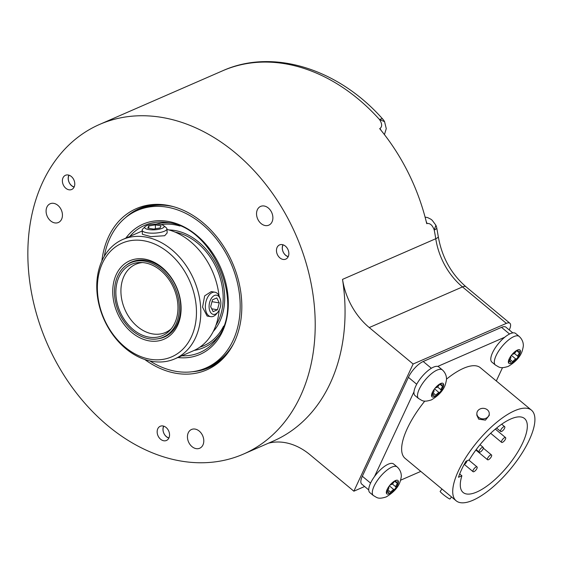 <?xml version="1.0" encoding="UTF-8"?>
<svg xmlns="http://www.w3.org/2000/svg" width="563" height="563" viewBox="0 0 563 563"><rect width="100%" height="100%" fill="white"/><g stroke="black" fill="none" stroke-linecap="round" stroke-linejoin="round"><path stroke-width="0.84" d="M268.396 443.215A62.014 46.799 66.4 0 1 310.009 454.735L353.874 491.189L413.122 364.015L369.251 327.56A62.014 46.799 66.4 0 1 342.522 279.382L435.755 238.733A179.836 135.725 66.4 0 0 434.228 230.007L435.882 225.249A12.4 12.4 0 0 1 436.768 228.015A12.4 2.294 168.9 0 1 434.228 230.007C432.49 225.2 430.083 223.054 427 223.56L426.74 223.673A179.836 135.725 -113.6 0 0 379.666 128.645L379.926 128.533C382.34 126.668 382.2 123.67 379.504 119.532A12.4 3.279 138.1 0 1 382.875 119.243C338.588 68.876 273.055 48.024 222.73 70.748A179.836 135.725 66.4 0 1 379.504 119.532L384.564 121.643A12.4 12.4 0 0 0 382.875 119.243M28.15 264.842A179.836 135.725 -113.6 0 0 243.399 454.109A179.836 135.725 -113.6 0 0 314.914 313.675A179.836 135.725 -113.6 0 0 99.658 124.402A179.836 135.725 -113.6 0 0 28.15 264.842M342.522 279.382A179.836 135.725 66.4 0 1 281.113 437.261A179.836 135.725 66.4 0 1 273.238 441.103L243.399 454.109M509.241 329.939L509.424 329.538A12.4 4.518 129.7 0 0 509.895 323.253A12.4 4.518 129.7 0 0 506.355 323.373L413.122 364.015M364.627 486.502L353.874 491.189M416.697 384.233L408.4 377.337L362.326 476.249A15.504 5.644 -50.3 0 0 361.742 484.11L368.737 489.923M509.543 334.014L501.527 327.349A15.504 5.644 -50.3 0 1 505.954 327.202L512.802 332.895M501.527 327.349L423.214 361.495A15.504 5.644 -50.3 0 0 408.4 377.337M427 223.56A6.2 4.68 -113.6 0 0 426.226 221.541M381.045 130.32A6.2 4.68 -113.6 0 0 379.926 128.533M54.794 222.906A10.233 7.72 -113.6 0 0 58.355 222.512A10.233 7.72 -113.6 0 0 62.092 212.258A10.233 7.72 -113.6 0 0 53.738 203.356A10.233 7.72 -113.6 0 0 50.177 203.75A10.233 7.72 -113.6 0 0 46.44 214.003A10.233 7.72 -113.6 0 0 54.794 222.906M101.861 261.028A87.983 66.399 66.4 0 1 156.845 204.355A87.983 66.399 66.4 0 1 241.675 301.205A87.983 66.399 66.4 0 1 223.743 357.801A87.983 66.399 66.4 0 1 144.797 359.518M63.436 177.042A7.748 5.848 66.4 0 1 65.491 175.283A7.748 5.848 66.4 0 1 73.106 178.499A7.748 5.848 66.4 0 1 73.732 187.732A7.748 5.848 66.4 0 1 71.684 189.492A7.748 5.848 66.4 0 1 64.062 186.276A7.748 5.848 66.4 0 1 63.436 177.042M162.939 440.569A7.748 5.848 66.4 0 1 157.316 433.538A7.748 5.848 66.4 0 1 160.251 426.261A7.748 5.848 66.4 0 1 163.763 426.163A7.748 5.848 66.4 0 1 169.386 433.193A7.748 5.848 66.4 0 1 166.451 440.47A7.748 5.848 66.4 0 1 162.939 440.569M288.214 250.155A7.748 5.848 66.4 0 1 285.758 259.128A7.748 5.848 66.4 0 1 277.102 253.885A7.748 5.848 66.4 0 1 279.558 244.912A7.748 5.848 66.4 0 1 288.214 250.155M196.149 448.634A10.233 7.72 -113.6 0 0 199.71 448.239A10.233 7.72 -113.6 0 0 203.44 437.986A10.233 7.72 -113.6 0 0 195.087 429.083A10.233 7.72 -113.6 0 0 191.533 429.478A10.233 7.72 -113.6 0 0 187.796 439.731A10.233 7.72 -113.6 0 0 196.149 448.634M265.236 225.559A10.233 7.72 -113.6 0 0 268.797 225.165A10.233 7.72 -113.6 0 0 272.534 214.911A10.233 7.72 -113.6 0 0 264.181 206.009A10.233 7.72 -113.6 0 0 260.62 206.403A10.233 7.72 -113.6 0 0 256.89 216.656A10.233 7.72 -113.6 0 0 265.236 225.559M125.141 217.972A86.822 65.526 66.4 0 1 139.448 208.535A86.822 65.526 66.4 0 1 158.252 204.362M224.693 356.759A86.822 65.526 66.4 0 1 208.838 367.702A86.822 65.526 66.4 0 1 192.187 371.763M209.394 367.456A86.822 65.526 66.4 0 1 197.493 370.806M173.65 206.712A85.921 64.851 66.4 0 0 169.885 205.945A85.921 64.851 -113.6 0 0 139.99 209.274L137.196 210.492A85.921 64.851 -113.6 0 0 104.289 256.313M129.455 214.735A86.822 65.526 66.4 0 1 140.004 208.296M233.455 343.887A85.921 64.851 66.4 0 1 208.669 366.802L205.868 368.019A85.921 64.851 66.4 0 1 175.98 371.355A85.921 64.851 -113.6 0 1 149.899 360.946M137.196 210.492A85.921 64.851 -113.6 0 1 167.084 207.163A85.921 64.851 66.4 0 1 237.227 281.943A85.921 64.851 66.4 0 1 205.868 368.019M219.176 310.164A65.111 49.143 66.4 0 1 193.454 350.735L174.804 358.863A65.111 49.143 66.4 0 1 96.871 290.339A65.111 49.143 -113.6 0 1 122.762 239.486A65.111 49.143 -113.6 0 1 200.695 308.017A65.111 49.143 66.4 0 1 174.804 358.863M219.007 295.744A65.111 49.143 -113.6 0 0 166.972 229.43M142.179 231.034A66.371 50.093 -113.6 0 1 142.214 231.006A65.111 49.143 -113.6 0 0 141.404 231.358L122.762 239.486M220.189 298.904L219.5 296.933A12.4 7.298 99.7 0 0 214.925 292.204L211.273 291.585L204.636 295.892L202.56 307.201L207.114 316.04L210.759 316.659A12.4 7.298 99.7 0 0 213.483 316.279A12.4 7.298 99.7 0 0 216.642 313.718L217.951 312.085A9.74 5.729 -80.3 0 1 215.467 314.098A9.74 5.729 -80.3 0 1 209.105 307.349A9.74 5.729 -80.3 0 1 214.461 295.491A9.74 5.729 -80.3 0 1 220.189 298.904A9.74 5.729 -80.3 0 1 217.951 312.085M145.106 226.622L142.692 229.064A12.4 3.603 -3.1 0 0 142.172 230.19L142.39 234.278L150.884 236.643L164.685 235.721L167.162 232.934L166.937 228.852A12.4 3.603 -3.1 0 0 166.296 227.79L163.636 225.615A9.74 2.829 176.9 0 1 160.103 228.993A9.74 2.829 176.9 0 1 148.562 229.528A9.74 2.829 176.9 0 1 145.106 226.622A9.74 2.829 176.9 0 1 160.272 224.419A9.74 2.829 176.9 0 1 163.636 225.615M214.925 292.204A12.4 7.298 99.7 0 0 212.202 292.584A12.4 7.298 99.7 0 0 205.382 307.687A12.4 7.298 99.7 0 0 210.759 316.659M196.36 308.411A62.014 46.799 66.4 0 1 150.124 359.236A62.014 46.799 66.4 0 1 97.476 291.571A62.014 46.799 -113.6 0 1 143.706 240.739A62.014 46.799 -113.6 0 1 196.36 308.411M181.033 305.8A42.788 32.295 66.4 0 1 149.132 340.868A42.788 32.295 66.4 0 1 112.804 294.182A42.788 32.295 -113.6 0 1 144.705 259.107A42.788 32.295 -113.6 0 1 181.033 305.8M126.077 265.426A40.93 30.888 -113.6 0 1 131.679 261.985A40.93 30.888 -113.6 0 1 180.667 305.062A40.93 30.888 66.4 0 1 164.396 337.019A40.93 30.888 66.4 0 1 158.055 338.778M135.437 260.711A40.62 30.655 -113.6 0 0 134.416 261.126L130.686 262.752A40.62 30.655 66.4 0 1 179.301 305.505A40.62 30.655 66.4 0 1 163.15 337.223A40.62 30.655 66.4 0 1 114.535 294.477A40.62 30.655 66.4 0 1 130.686 262.752M167.88 335.133A40.62 30.655 66.4 0 1 166.88 335.597L163.15 337.223M177.908 305.266A38.868 29.332 66.4 0 1 169.984 330.27A38.868 29.332 66.4 0 1 136.725 332.156A38.868 29.332 66.4 0 1 115.929 294.709A38.868 29.332 66.4 0 1 140.426 262.478A38.868 29.332 66.4 0 1 177.908 305.266M171.321 328.729A37.207 28.08 66.4 0 1 165.515 332.473A37.207 28.08 66.4 0 1 120.982 293.309A37.207 28.08 -113.6 0 1 135.774 264.258A37.207 28.08 -113.6 0 1 142.467 262.555M212.49 299.805L210.661 306.673L213.131 311.656L217.438 309.777L219.267 302.915L216.797 297.933L212.49 299.805M217.438 309.777L211.716 308.805M219.267 302.915L211.991 301.677M142.172 230.19A12.4 3.603 -3.1 0 0 147.091 232.772A12.4 3.603 -3.1 0 0 164.438 231.203A12.4 3.603 -3.1 0 0 166.937 228.852M153.537 229.085L160.124 227.945L160.997 225.833L155.289 224.862L148.709 226.002L147.83 228.114L153.537 229.085M155.289 224.862L155.501 228.747M148.709 226.002L148.829 228.282M74.091 187.099A7.748 5.848 66.4 0 1 71.649 185.748A7.748 5.848 66.4 0 1 68.883 175.149M74.168 186.937A7.396 5.588 66.4 0 1 71.564 185.572A7.396 5.588 66.4 0 1 69.052 175.206M168.858 438.077A7.748 5.848 66.4 0 1 168.745 438.042A7.748 5.848 66.4 0 1 166.416 436.719A7.748 5.848 66.4 0 1 163.65 426.128M168.935 437.915A7.396 5.588 66.4 0 1 166.324 436.55A7.396 5.588 66.4 0 1 163.819 426.177M288.165 256.728A7.748 5.848 66.4 0 1 285.722 255.377A7.748 5.848 66.4 0 1 282.907 251.351A7.748 5.848 66.4 0 1 282.957 244.778M288.242 256.566A7.396 5.588 66.4 0 1 285.631 255.201A7.396 5.588 66.4 0 1 283.126 244.835M418.583 398.534C422.334 400.476 422.954 402.566 431.364 399.913C438.683 395.55 443.334 390.455 445.319 384.642C446.389 380.975 446.748 378.695 446.403 377.794C446.494 377.822 446.227 373.339 442.363 369.912A18.607 6.77 129.7 0 0 437.057 370.095A18.607 6.77 -50.3 0 0 421.856 384.515A18.607 6.77 -50.3 0 0 418.583 398.534L415.03 395.578A18.607 6.77 -50.3 0 1 413.981 391.82L374.515 476.53A18.607 6.77 -50.3 0 1 388.301 464.172A18.607 6.77 -50.3 0 1 393.607 463.989L397.161 466.945A18.607 6.77 129.7 0 0 391.855 467.121A18.607 6.77 -50.3 0 0 376.654 481.541A18.607 6.77 -50.3 0 0 373.382 495.56L369.828 492.611A18.607 6.77 -50.3 0 1 374.515 476.53M400.617 480.197L420.786 471.4M495.405 365.035C499.163 366.985 499.782 369.075 508.192 366.422C515.511 362.051 520.163 356.963 522.147 351.143C523.217 347.484 523.576 345.203 523.231 344.303C523.323 344.331 523.055 339.848 519.185 336.421A18.607 6.77 129.7 0 0 513.878 336.597A18.607 6.77 -50.3 0 0 498.677 351.016A18.607 6.77 -50.3 0 0 495.405 365.035L491.851 362.086A18.607 6.77 -50.3 0 1 504.793 337.188L437.718 366.429A18.607 6.77 -50.3 0 1 438.809 366.963L442.363 369.912M496.306 380.961L502.52 367.625M424.812 401.074A58.911 21.443 -50.3 0 0 407.302 428.485A58.911 21.443 129.7 0 0 405.079 458.345L456.164 500.803A58.911 21.443 129.7 0 0 491.372 488.311A58.911 21.443 129.7 0 0 529.248 440.048A58.911 21.443 -50.3 0 0 531.472 410.181A58.911 21.443 -50.3 0 0 496.256 422.672A58.911 21.443 -50.3 0 0 458.388 470.935A58.911 21.443 129.7 0 0 456.164 500.803M446.452 379.173A58.911 21.443 -50.3 0 1 480.38 367.73L531.472 410.181M519.185 336.421L515.631 333.465A18.607 6.77 129.7 0 0 510.324 333.648A18.607 6.77 -50.3 0 0 504.793 337.188M516.771 350.538L518.108 351.643A3.04 1.105 129.7 0 1 518.023 350.615A1.738 0.633 129.7 0 0 517.974 350.024A1.738 0.633 129.7 0 0 517.474 350.045A1.738 0.633 129.7 0 0 515.99 351.502A3.04 1.105 129.7 0 1 512.907 354.183A1.738 0.633 129.7 0 0 511.422 355.309A1.738 0.633 129.7 0 0 510.852 356.851A3.04 1.105 129.7 0 1 509.29 360.207A1.738 0.633 129.7 0 0 508.347 361.903A1.738 0.633 129.7 0 0 508.452 362.185A1.738 0.633 129.7 0 0 509.269 361.981L508.495 361.34M518.108 351.643A3.04 1.105 129.7 0 0 519.543 351.291A1.738 0.633 129.7 0 1 520.36 351.087A1.738 0.633 129.7 0 1 520.465 351.368A8.684 3.16 129.7 0 1 517.39 357.962A1.738 0.633 129.7 0 0 517.96 356.428A3.04 1.105 129.7 0 1 519.522 353.071A1.738 0.633 129.7 0 0 520.465 351.368A8.684 3.16 129.7 0 0 517.474 350.045A8.684 3.16 -50.3 0 0 511.422 355.309A8.684 3.16 -50.3 0 0 508.347 361.903A8.684 3.16 -50.3 0 0 511.331 363.234A8.684 3.16 129.7 0 0 517.39 357.962A1.738 0.633 129.7 0 1 515.905 359.088A3.04 1.105 129.7 0 0 512.823 361.77A1.738 0.633 129.7 0 1 511.331 363.234A1.738 0.633 129.7 0 1 510.838 363.248A1.738 0.633 129.7 0 1 510.789 362.656A3.04 1.105 129.7 0 0 510.704 361.629A3.04 1.105 129.7 0 0 509.269 361.981M437.718 366.429A18.607 6.77 129.7 0 0 433.503 367.139A18.607 6.77 -50.3 0 0 413.981 391.82M439.949 384.029L441.279 385.134A3.04 1.105 129.7 0 1 441.195 384.107A1.738 0.633 129.7 0 0 441.146 383.523A1.738 0.633 129.7 0 0 440.653 383.537A1.738 0.633 129.7 0 0 439.161 384.993A3.04 1.105 129.7 0 1 436.079 387.675A1.738 0.633 129.7 0 0 434.594 388.808A1.738 0.633 129.7 0 0 434.024 390.342A3.04 1.105 129.7 0 1 432.461 393.699A1.738 0.633 129.7 0 0 431.518 395.402A1.738 0.633 129.7 0 0 431.624 395.683A1.738 0.633 129.7 0 0 432.44 395.479L431.673 394.839M441.279 385.134A3.04 1.105 129.7 0 0 442.715 384.782A1.738 0.633 129.7 0 1 443.531 384.578A1.738 0.633 129.7 0 1 443.637 384.867A8.684 3.16 129.7 0 1 440.562 391.461A1.738 0.633 129.7 0 0 441.132 389.92A3.04 1.105 129.7 0 1 442.694 386.563A1.738 0.633 129.7 0 0 443.637 384.867A8.684 3.16 129.7 0 0 440.653 383.537A8.684 3.16 -50.3 0 0 434.594 388.808A8.684 3.16 -50.3 0 0 431.518 395.402A8.684 3.16 -50.3 0 0 434.509 396.725A8.684 3.16 129.7 0 0 440.562 391.461A1.738 0.633 129.7 0 1 439.077 392.587A3.04 1.105 129.7 0 0 435.994 395.268A1.738 0.633 129.7 0 1 434.509 396.725A1.738 0.633 129.7 0 1 434.01 396.739A1.738 0.633 129.7 0 1 433.96 396.155A3.04 1.105 129.7 0 0 433.876 395.12A3.04 1.105 129.7 0 0 432.44 395.479M387.133 490.866L388.681 492.153A3.04 1.105 129.7 0 1 388.766 493.181A1.738 0.633 129.7 0 0 388.808 493.772A1.738 0.633 129.7 0 0 389.307 493.751A1.738 0.633 129.7 0 0 390.792 492.294L387.935 489.923M394.747 481.062L396.078 482.167A3.04 1.105 129.7 0 1 395.993 481.14A1.738 0.633 129.7 0 0 395.944 480.549A1.738 0.633 129.7 0 0 395.451 480.563A1.738 0.633 129.7 0 0 393.959 482.019A3.04 1.105 129.7 0 1 390.877 484.708A1.738 0.633 129.7 0 0 389.392 485.834A1.738 0.633 129.7 0 0 388.829 487.368A3.04 1.105 129.7 0 1 387.26 490.725A1.738 0.633 129.7 0 0 386.324 492.428A8.684 3.16 -50.3 0 0 389.307 493.751A8.684 3.16 129.7 0 0 395.36 488.487A1.738 0.633 129.7 0 1 393.882 489.613A3.04 1.105 129.7 0 0 390.792 492.294M396.078 482.167A3.04 1.105 129.7 0 0 397.513 481.808A1.738 0.633 129.7 0 1 398.337 481.611A1.738 0.633 129.7 0 1 398.435 481.893A8.684 3.16 129.7 0 1 395.36 488.487A1.738 0.633 129.7 0 0 395.93 486.946A3.04 1.105 129.7 0 1 397.492 483.589A1.738 0.633 129.7 0 0 398.435 481.893A8.684 3.16 129.7 0 0 395.451 480.563A8.684 3.16 -50.3 0 0 389.392 485.834A8.684 3.16 -50.3 0 0 386.324 492.428A1.738 0.633 129.7 0 0 386.422 492.709A1.738 0.633 129.7 0 0 387.245 492.505L386.471 491.865M388.681 492.153A3.04 1.105 129.7 0 0 387.245 492.505M476.861 413.531L476.847 415.248L478.719 419.168L485.433 420.132L489.247 415.381L489.268 413.671A6.2 5.271 0.6 0 0 487.389 409.836A6.2 5.271 0.6 0 0 480.682 408.724A6.2 5.271 0.6 0 0 476.861 413.531A6.2 5.271 0.6 0 0 478.74 417.366A6.2 5.271 0.6 0 0 485.447 418.471A6.2 5.271 0.6 0 0 489.268 413.671M461.885 475.791L458.486 477.276A53.598 19.508 -50.3 0 1 465.946 461.259L469.345 459.781A48.059 17.495 -50.3 0 1 524.533 418.527A48.059 17.495 -50.3 0 1 507.27 466.671A48.059 17.495 -50.3 0 1 463.096 492.456A48.059 17.495 -50.3 0 1 461.885 475.791L459.682 473.962M464.003 464.721A3.104 1.126 129.7 0 0 467.009 460.801M482.301 447.381A3.104 1.126 129.7 0 0 479.767 449.781A3.104 1.126 129.7 0 0 479.219 452.117A3.104 1.126 129.7 0 0 480.105 452.089A3.104 1.126 129.7 0 0 482.639 449.682A3.104 1.126 129.7 0 0 483.181 447.346A3.104 1.126 129.7 0 0 482.301 447.381M476.157 466.945A3.104 1.126 129.7 0 0 473.624 469.352A3.104 1.126 129.7 0 0 473.075 471.688A3.104 1.126 129.7 0 0 473.962 471.66A3.104 1.126 129.7 0 0 476.495 469.253A3.104 1.126 129.7 0 0 477.037 466.917A3.104 1.126 129.7 0 0 476.157 466.945M504.673 437.62A3.104 1.126 129.7 0 0 502.14 440.027A3.104 1.126 129.7 0 0 501.598 442.363A3.104 1.126 129.7 0 0 502.485 442.335A3.104 1.126 129.7 0 0 505.018 439.928A3.104 1.126 129.7 0 0 505.56 437.592A3.104 1.126 129.7 0 0 504.673 437.62M490.633 455.003A3.104 1.126 129.7 0 0 488.1 457.409A3.104 1.126 129.7 0 0 487.558 459.746A3.104 1.126 129.7 0 0 488.438 459.718A3.104 1.126 129.7 0 0 490.971 457.311A3.104 1.126 129.7 0 0 491.52 454.974A3.104 1.126 129.7 0 0 490.633 455.003M503.801 426.747A3.104 1.126 129.7 0 0 501.267 429.147A3.104 1.126 129.7 0 0 500.718 431.483A3.104 1.126 129.7 0 0 501.605 431.455A3.104 1.126 129.7 0 0 504.138 429.048A3.104 1.126 129.7 0 0 504.687 426.712A3.104 1.126 129.7 0 0 503.801 426.747M451.526 496.946L449.978 498.966A6.2 0.591 -142.4 0 1 442.926 494.237A6.2 0.591 -142.4 0 1 440.146 491.4L441.983 489.015M436.768 228.015L438.281 236.622A12.4 2.681 171.2 0 1 435.755 238.733A62.014 46.799 -113.6 0 0 462.49 286.912L369.251 327.56M438.281 236.622C441.906 257.2 451.16 273.921 466.023 286.799A12.4 4.518 129.7 0 0 462.49 286.912L506.355 323.373M125.809 238.156A71.065 53.633 66.4 0 1 167.851 221.358A71.065 53.633 66.4 0 1 228.092 297.313A71.065 53.633 66.4 0 1 177.852 357.533M129.793 236.418A69.319 52.317 66.4 0 1 167.19 222.476A69.319 52.317 66.4 0 1 168.64 222.702C212.856 227.318 245.137 303.506 217.508 337.891A69.319 52.317 66.4 0 1 181.842 355.795M194.221 350.39A66.371 50.093 -113.6 0 0 218.937 335.717M169.759 222.906A66.371 50.093 -113.6 0 0 155.965 224.102M179.977 226.016A64.625 48.77 -113.6 0 0 174.53 224.75A64.625 48.77 -113.6 0 0 161.18 224.602M199.837 347.167A64.625 48.77 -113.6 0 0 223.61 326.111M213.25 331.494A58.601 44.231 -113.6 0 0 219.809 272.246A58.601 44.231 -113.6 0 0 174.84 230.506A58.601 44.231 -113.6 0 0 168.977 229.95M215.875 325.428A57.187 43.161 -113.6 0 0 217.044 269.417A57.187 43.161 -113.6 0 0 175.213 232.153M370.567 483.096L362.326 476.249M518.023 350.615L517.383 350.087M512.823 361.77L509.965 359.398M519.522 353.071L516.637 350.672M515.905 359.088L511.394 355.344M517.96 356.428L514.343 353.423M431.357 368.265L423.214 361.495M441.195 384.107L440.562 383.579M435.994 395.268L433.137 392.89M442.694 386.563L439.809 384.163M439.077 392.587L434.566 388.836M441.132 389.92L437.521 386.915M395.993 481.14L395.36 480.612M397.492 483.589L394.607 481.196M393.882 489.613L389.371 485.862M395.93 486.946L392.32 483.948M222.73 70.748L99.658 124.402M466.023 286.799L509.895 323.253M435.889 225.249L432.194 220.26L430.779 219.155L427.584 217.571L425.086 217.114M384.43 134.606L386.267 128.631L384.564 121.643M167.19 222.476L168.661 222.702M509.163 360.348L510.704 361.629M432.335 393.84L433.876 395.12M373.382 495.56C377.14 497.502 377.752 499.599 386.162 496.939C393.481 492.576 398.132 487.488 400.117 481.668C401.187 478.001 401.546 475.721 401.201 474.827C401.292 474.848 401.025 470.372 397.161 466.945M476.192 449.598L479.219 452.117M480.021 444.721L483.181 447.346M464.398 464.475L473.075 471.688M468.754 460.034L477.037 466.917M490.669 433.285L501.598 442.363M495.349 429.105L505.56 437.592M475.869 450.034L487.558 459.746M483.328 448.169L491.52 454.974M496.601 428.063L500.718 431.483M501.689 424.228L504.687 426.712"/></g></svg>
